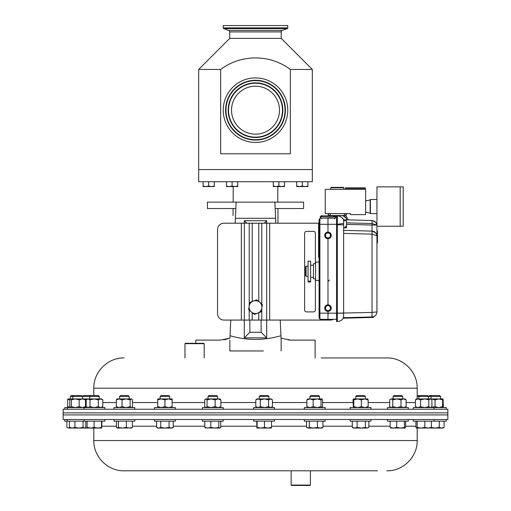 <?xml version="1.0" encoding="UTF-8"?>
<svg xmlns="http://www.w3.org/2000/svg" width="511" height="511" viewBox="0 0 511 511"><rect width="100%" height="100%" fill="white"/><g stroke="black" fill="none" stroke-linecap="round" stroke-linejoin="round"><path stroke-width="0.77" d="M63.134 414.919L447.866 414.919L447.866 412.862L63.134 412.862L447.866 412.862L447.866 409.234L63.134 409.234L63.134 414.919L447.866 414.919L447.866 419.505L63.134 419.505L63.134 414.919M377.533 470.803L310.401 470.803L310.401 485.067L291.161 485.067L291.161 470.803L124.052 470.803L377.533 470.803M93.813 395.527L93.813 388.181L417.187 388.181C417.602 372.021 403.109 357.528 386.948 357.943L321.221 357.943M235.903 207.242L235.846 208.539L207.409 208.539L207.409 202.126L274.867 202.126L275.097 207.255M315.134 357.943L315.134 340.115L290.759 340.115L281.063 338.18L280.948 335.714L281.146 340.115L280.239 320.071M229.854 340.115L229.854 350.961L263.414 350.961M225.038 339.579L229.937 338.18L220.241 340.115L195.866 340.115L195.866 343.296M275.154 208.539L303.591 208.539L303.591 202.126L274.867 202.126L275.825 223.198M235.846 208.539L235.405 218.159M275.601 218.286L235.399 218.286L235.175 223.198M230.761 320.071L230.052 335.714C246.915 340.652 263.88 340.652 280.948 335.714M235.399 218.286L236.133 202.126L274.822 202.126M244.303 223.198L244.303 220.682L266.697 220.682L266.697 223.198M266.697 320.071L266.697 337.848L244.303 337.848L244.303 320.071M223.709 339.821L224.987 339.585M229.854 350.961L247.586 350.961M288.076 339.936L290.759 340.115M229.937 338.18L230.052 335.714M281.146 340.115L281.146 350.961M266.697 220.682L264.181 223.198M266.697 337.848L261.14 332.291L261.14 320.071M244.303 337.848L249.86 332.291L261.14 332.291M249.86 320.071L249.86 332.291M244.303 220.682L246.819 223.198M220.65 69.445L198.677 69.445L198.677 169.556L312.323 169.556L312.323 69.445L290.35 69.445C269.872 54.102 241.147 54.083 220.65 69.445L220.65 153.792L290.35 153.792L290.35 69.445M287.763 27.881L223.237 27.881L223.237 25.55L287.763 25.55L287.763 27.881A0.767 0.767 0 0 1 287.259 28.61L282.296 30.411A1.59 1.59 0 0 0 281.248 31.906L281.248 38.376L229.752 38.376L198.677 69.445M281.248 38.376L312.323 69.445M281.248 31.906L229.752 31.906L229.752 38.376M229.752 31.906A1.59 1.59 0 0 0 228.704 30.411L223.741 28.61A0.767 0.767 0 0 1 223.237 27.881M198.69 169.556L198.69 181.737L312.31 181.737L312.31 169.556M336.557 319.273L324.696 319.394L331.256 319.413L327.979 319.496L327.979 313.16L337.369 313.16L337.369 321.489A7.071 7.071 0 0 0 343.335 318.212A7.071 7.071 0 0 1 337.369 321.489L337.369 321.489A7.071 7.071 27.7 0 0 343.335 318.212A7.071 7.071 0 0 1 337.369 321.489L336.557 321.489L336.557 215.968L337.369 215.968A7.071 7.071 0 0 1 343.628 219.756L343.59 219.685M336.557 215.533L336.557 215.968M343.628 316.699L343.628 314.674M346.458 227.363L345.04 227.363L345.04 226.743L346.458 226.743L346.458 227.836L343.628 227.836L343.628 219.947A7.071 7.001 -90 0 0 337.33 215.968L337.33 224.303L343.628 223.422L343.628 224.802L337.369 224.802L337.369 313.16L343.628 313.16L343.628 224.802M337.452 215.968L337.369 215.968A7.071 7.071 0 0 1 343.628 219.756L372.034 220.503L372.034 223.531L376.792 225.044L372.034 225.044L372.034 231.1L343.628 230.359M343.628 233.386L372.034 234.134L372.034 231.1A5.046 5.046 0 0 1 376.792 234.9L375.649 232.767L372.034 231.1M343.628 317.708L343.628 310.841M343.335 215.923L346.145 218.165M345.653 215.489L348.374 219.883L345.653 215.489M339.247 215.533L341.603 215.597C344.267 215.776 346.017 217.194 346.854 219.839M376.799 313.134A3.028 2.108 -165.6 0 1 376.792 313.166L376.952 311.914C376.639 314.948 374.997 316.628 372.034 316.961L372.034 312.419L376.952 311.914L376.952 226.239L376.952 230.863L377.457 230.863L377.457 233.386L376.952 233.386M375.215 315.728L374.224 316.398M373.758 316.609L372.276 316.948M376.792 235.648A3.028 2.108 -14.4 0 0 376.792 234.9L376.952 236.139L376.792 235.648L372.034 234.134L372.034 312.419L337.369 313.173M376.792 224.297L376.792 225.044A3.028 2.108 -14.4 0 0 376.792 224.297L375.649 222.164L372.034 220.503M376.952 301.324L376.792 301.809M376.952 225.549L376.926 225.038M376.799 224.329L375.215 221.736M374.224 221.065L373.758 220.854M377.457 233.386L377.457 234.9L376.952 234.9M376.952 236.925L377.457 236.925L377.457 242.981L376.952 242.981M377.457 234.9L377.457 236.925M334.686 218.14L319.899 218.223L319.899 319.234L327.979 319.496M320.403 218.21L321.285 218.178M325.635 233.105A3.283 3.283 0 0 0 324.696 235.405C324.9 233.425 325.992 232.333 327.979 232.128C329.959 232.333 331.051 233.425 331.256 235.405A3.283 3.283 0 0 0 331.026 234.198M331.013 234.172A3.283 3.283 0 0 0 330.298 233.086M330.278 233.067A3.283 3.283 0 0 0 328.036 232.128M327.915 232.128A3.283 3.283 0 0 0 326.765 232.358M326.74 232.371A3.283 3.283 0 0 0 325.654 233.086M325.635 305.814A3.283 3.283 0 0 0 324.696 308.114C324.9 306.127 325.992 305.035 327.979 304.831C329.959 305.035 331.051 306.127 331.256 308.114A3.283 3.283 0 0 0 331.026 306.907M331.013 306.875A3.283 3.283 0 0 0 330.298 305.789M330.278 305.77A3.283 3.283 0 0 0 328.036 304.831M327.915 304.831A3.283 3.283 0 0 0 325.654 305.789M330.457 235.405A2.485 2.485 0 0 0 327.979 232.927A2.485 2.485 0 0 0 325.494 235.405A2.485 2.485 0 0 0 327.979 237.89A2.485 2.485 0 0 0 330.457 235.405M330.457 308.114A2.485 2.485 0 0 0 327.979 305.629A2.485 2.485 0 0 0 325.494 308.114A2.485 2.485 0 0 0 327.979 310.592A2.485 2.485 0 0 0 330.457 308.114M319.899 318.212L319.088 318.212L319.088 313.16L327.979 313.16L327.979 311.397C325.992 311.186 324.9 310.094 324.696 308.114A3.283 3.283 0 0 0 324.926 309.321M327.979 304.831L327.979 238.688C325.992 238.484 324.9 237.391 324.696 235.405A3.283 3.283 0 0 0 324.926 236.619M327.979 232.128L327.979 217.967L335.548 218.165M324.945 236.67L324.945 236.67A3.283 3.283 0 0 0 326.765 238.458M330.317 237.711A3.283 3.283 0 0 0 331.256 235.405C331.051 237.391 329.959 238.484 327.979 238.688M330.317 310.413A3.283 3.283 0 0 0 331.256 308.114C331.051 310.094 329.959 311.186 327.979 311.397M326.772 238.465A3.283 3.283 0 0 0 327.915 238.688M328.036 238.688A3.283 3.283 0 0 0 329.186 238.458M329.212 238.445A3.283 3.283 0 0 0 330.298 237.73M324.939 309.353A3.283 3.283 0 0 0 325.654 310.433M325.673 310.452A3.283 3.283 0 0 0 326.765 311.161M326.772 311.167A3.283 3.283 0 0 0 327.915 311.391M328.036 311.391A3.283 3.283 0 0 0 329.186 311.161M329.212 311.154A3.283 3.283 0 0 0 330.298 310.433M319.088 223.198L223.952 223.198A6.413 6.413 0 0 0 217.539 229.611L217.539 313.658A6.413 6.413 0 0 0 223.952 320.071L330.393 320.071A6.413 6.413 0 0 0 333.332 319.356M315.389 263.619L315.389 233.291A1.923 1.923 0 0 0 313.467 231.368L306.543 231.368A1.923 1.923 0 0 0 304.62 233.291L304.62 309.979A1.923 1.923 0 0 0 306.543 311.902L313.467 311.902A1.923 1.923 0 0 0 315.389 309.979L315.389 278.897M279.479 110.561A23.979 23.979 0 0 0 255.89 86.199A23.979 23.979 0 0 0 231.521 109.788A23.979 23.979 0 0 0 255.11 134.157A23.979 23.979 0 0 0 279.479 110.561M285.413 110.657A29.919 29.919 0 0 0 255.985 80.265A29.919 29.919 0 0 0 225.587 109.693A29.919 29.919 0 0 0 255.015 140.091A29.919 29.919 0 0 0 285.413 110.657M228.532 109.744A26.968 26.968 0 0 0 255.066 137.146A26.968 26.968 0 0 0 282.468 110.612A26.968 26.968 0 0 0 255.934 83.21A26.968 26.968 0 0 0 228.532 109.744M223.237 109.654A32.263 32.263 0 0 0 254.976 142.441A32.263 32.263 0 0 0 287.763 110.695A32.263 32.263 0 0 0 256.024 77.915A32.263 32.263 0 0 0 223.237 109.654M325.252 189.383L365.64 189.383L365.64 214.626L350.495 214.626L350.495 213.617L325.252 213.617L325.252 189.383M376.952 186.86L376.952 226.239L400.177 226.239L400.177 186.86L403.205 186.86L403.205 226.239L400.177 226.239L400.177 186.86L376.952 186.86M233.061 215.591L233.061 208.539M319.088 313.16L319.088 219.251L319.899 219.251M310.605 261.166L310.605 281.957L308.044 281.957L308.044 261.166L310.605 261.166M310.605 281.171L308.044 281.171M207.983 396.485L217.603 396.485L216.645 395.527L208.942 395.527L207.983 396.485L207.983 398.925M220.778 421.173L220.778 427.407L219.8 428.052L218.817 427.407L214.824 428.052L210.832 427.407L207.824 428.052L204.809 427.407L205.792 428.052M204.809 421.173L204.809 427.407M210.832 421.173L210.832 427.407M218.817 421.173L218.817 427.407M220.209 427.931L219.8 428.052L220.209 427.931M205.377 427.931L219.8 428.052M309.934 396.485L319.554 396.485L318.602 395.527L310.892 395.527L309.934 396.485L309.934 398.925M306.574 421.173L306.574 427.407L307.935 428.052L313.384 428.052L309.296 427.407L307.935 428.052L307.117 427.809M309.296 421.173L309.296 427.407M317.465 427.407L313.384 428.052L320.193 428.052L317.465 427.407L317.465 421.173M322.92 427.407L320.193 428.052L321.956 428.052L322.92 427.407L322.92 421.173M119.593 396.485L129.213 396.485L128.255 395.527L120.545 395.527L119.593 396.485L119.593 398.925M132.387 421.173L132.387 427.407L129.372 428.052L126.364 427.407L122.372 428.052L118.38 427.407L117.191 428.052L116.419 427.407L116.419 421.173M131.404 428.052L132.387 427.407M118.38 421.173L118.38 427.407M126.364 421.173L126.364 427.407M117.396 428.052L131.819 427.931M393.08 396.485L402.694 396.485L401.742 395.527L394.032 395.527L393.08 396.485L393.08 398.925M390.161 421.173L390.161 427.407L390.755 428.052M396.702 421.173L396.702 427.407L393.432 428.052L390.161 427.407M404.431 421.173L404.431 427.407L400.567 428.052L396.702 427.407M405.613 421.173L405.613 427.407L405.019 428.052L404.431 427.407M390.608 428.007L405.019 428.052M419.812 395.527L418.86 396.485L428.474 396.485L427.522 395.527L417.187 395.527M415.941 421.173L415.941 427.407L416.535 428.052L417.123 427.407L417.123 421.173M424.852 421.173L424.852 427.407L420.987 428.052L417.123 427.407M431.393 421.173L431.393 427.407L428.122 428.052L424.852 427.407M430.799 428.052L431.393 427.407M416.535 428.052L430.945 428.007M90.639 395.527L89.687 396.485L99.306 396.485L98.348 395.527L83.478 395.527L82.526 396.485L82.526 398.925M89.687 398.925L89.687 396.485L82.526 396.485M87.164 427.764L84.941 428.046M85.803 421.173L85.803 427.407L84.443 428.052L91.788 428.052M431.967 395.527L431.016 396.485L440.629 396.485L439.677 395.527L429.515 395.527L428.557 396.485L428.557 398.925M431.009 398.925L431.016 396.485L428.557 396.485M73.776 395.527L72.824 396.485L82.443 396.485L81.485 395.527L71.323 395.527L70.371 396.485L70.371 398.925M83.082 421.173L83.082 427.407L78.994 428.052L74.913 427.407L72.185 428.052L69.458 427.407L70.422 428.052L84.443 428.052L83.082 427.407M69.458 421.173L69.458 427.407M74.913 421.173L74.913 427.407M355.765 396.485L365.384 396.485L364.426 395.527L356.716 395.527L355.765 396.485L355.765 398.925M352.29 427.407L353.363 428.052L354.704 428.052L352.29 427.407L352.29 421.173M357.112 427.407L354.704 428.052L361.258 428.052L357.112 427.407L357.112 421.173M365.397 427.407L361.258 428.052L367.128 428.052L365.397 427.407L365.397 421.173M368.859 427.407L367.128 428.052L368.859 427.407L368.859 421.173M101.893 421.173L101.695 428.052L101.497 427.407L97.799 428.052L94.101 427.407L90.6 428.052L87.1 427.407L87.279 428.046M101.497 421.173L101.497 427.407M87.1 421.173L87.1 427.407M94.101 421.173L94.101 427.407M90.6 428.052L101.695 428.052M418.86 398.925L418.86 396.485L417.187 396.485M66.896 421.173L66.896 427.407L68.621 428.052L72.185 428.052M70.352 427.407L68.621 428.052L66.896 427.407M72.824 398.925L72.824 396.485L70.371 396.485M78.994 428.052L81.051 428.052M439.281 421.173L439.281 427.407L435.136 428.052L430.997 427.407M444.104 421.173L444.104 427.407L441.696 428.052L439.281 427.407M430.875 428.052L443.031 428.052L444.104 427.407M267.968 395.527L260.265 395.527L259.307 396.485L259.307 398.925M256.72 421.173L256.905 428.046L260.814 428.052L257.116 427.407L256.905 428.046M257.116 421.173L257.116 427.407M264.513 427.407L260.814 428.052L268.013 428.052L264.513 427.407L264.513 421.173M271.513 421.173L271.513 427.407L268.013 428.052L271.335 428.046M271.315 428.052L271.513 427.407M267.975 395.527L268.927 396.485L259.313 396.485M340.633 187.365L332.112 187.365L343.424 187.365L343.833 187.767L330.7 187.767L331.109 187.365L333.9 187.365M333.753 215.533L336.557 215.636M160.122 396.485L169.735 396.485L168.783 395.527L161.074 395.527L160.122 396.485L160.122 398.925M173.248 421.173L173.248 427.407L171.172 428.052L169.09 427.407L164.932 428.052L160.767 427.407L158.685 428.052L156.609 427.407L156.609 421.173M160.767 421.173L160.767 427.407M169.09 421.173L169.09 427.407M156.609 427.407L157.72 428.052L172.137 428.052L173.248 427.407M310.401 485.067L310.011 485.45L291.545 485.45L291.161 485.067M184.969 343.679L185.352 343.296L203.819 343.296L204.202 343.679L184.969 343.679L184.969 357.943M204.189 343.679L204.189 357.943M308.044 266.205L306.063 266.205L306.063 276.304L308.044 276.304M306.063 266.205L305.559 266.71L305.559 275.799L306.063 276.304M262.411 304.447L256.656 299.791L249.745 302.448L248.589 309.762L254.344 314.418L257.8 313.09L261.255 311.761L262.411 304.447M249.164 306.108A6.413 6.413 0 0 1 259.531 302.122A6.413 6.413 0 0 1 257.8 313.09A6.413 6.413 0 0 1 249.164 306.108M232.096 186.055L229.286 186.56L226.482 186.055L226.482 186.56L234.907 186.56L232.096 186.055L232.096 181.737M226.482 181.737L226.482 186.055M237.711 186.055L234.907 186.56L237.711 186.56L237.711 181.737M208.692 186.055L205.882 186.56L203.078 186.055L203.078 186.56L211.503 186.56L208.692 186.055L208.692 181.737M203.078 181.737L203.078 186.055M214.307 186.055L211.503 186.56L214.307 186.56L214.307 181.737M302.308 186.055L299.497 186.56L296.693 186.055L296.693 186.56L305.118 186.56L302.308 186.055L302.308 181.737M296.693 181.737L296.693 186.055M307.922 186.055L305.118 186.56L307.922 186.56L307.922 181.737M278.904 186.055L276.093 186.56L273.289 186.055L273.289 186.56L281.714 186.56L278.904 186.055L278.904 181.737M273.289 181.737L273.289 186.055M284.518 186.055L281.714 186.56L284.518 186.56L284.518 181.737M343.085 317.714L373.369 316.922L373.381 317.427L343.098 318.219M367.811 398.957L353.363 398.925M367.748 407.567L368.144 406.609L364.752 407.567L361.366 406.609L361.366 399.889L357.579 398.925L353.791 399.889L353.401 398.925L353.005 399.889L353.363 407.567M361.366 406.609L357.579 407.567L353.791 406.609L353.791 399.889M353.791 406.609L353.401 407.567M367.748 398.925L368.144 399.889L364.752 398.925L361.366 399.889M368.144 406.609L368.144 399.889M131.608 407.567L132.49 406.609L132.49 399.889L131.608 398.925L117.191 398.925L116.316 399.889L116.316 406.609L117.191 407.567M131.915 399.187L131.314 398.925L130.145 399.889L126.102 398.925L122.059 399.889L119.184 398.925L116.316 399.889M131.915 407.305L131.314 407.567L130.145 406.609L130.145 399.889M130.145 406.609L126.102 407.567L122.059 406.609L122.059 399.889M122.059 406.609L119.184 407.567L116.316 406.609M405.095 407.567L406.124 406.609L406.124 399.889L405.095 398.925L391.196 398.925L390.123 399.404L389.65 399.889L389.65 406.609L391.196 407.567L392.742 406.609L392.742 399.889L391.196 398.925L390.123 399.404M406.124 406.609L403.549 407.567L400.982 406.609L400.982 399.889L396.862 398.925L392.742 399.889M400.982 406.609L396.862 407.567L392.742 406.609M406.124 399.889L403.549 398.925L400.982 399.889M321.956 407.567L322.607 406.609L322.607 399.889L321.956 398.925L307.405 399.04M321.821 407.567L321.036 406.609L317.101 407.567L313.173 406.609L313.173 399.889L310.024 398.925L306.881 399.889L307.667 398.925M313.173 406.609L310.024 407.567L306.881 406.609L306.881 399.889M306.881 406.609L307.667 407.567M321.821 398.925L321.036 399.889L317.101 398.925L313.173 399.889M321.036 406.609L321.036 399.889M101.702 407.567L102.807 406.609L102.807 399.889L101.702 398.925L67.937 398.957M84.711 398.925L85.497 399.889L85.497 406.609L82.354 407.567L79.205 406.609L75.277 407.567L71.342 406.609L70.556 407.567L69.764 406.609L69.764 399.889L70.422 398.925M85.497 406.609L84.711 407.567M85.497 399.889L82.354 398.925L79.205 399.889L75.277 398.925L71.342 399.889L70.556 398.925M79.205 406.609L79.205 399.889M71.342 406.609L71.342 399.889M271.328 407.567L272.433 406.609L272.433 399.889L271.328 398.925L256.912 398.925L255.807 399.889L258.055 398.925L260.303 399.889L260.303 406.609L258.055 407.567L255.807 406.609L255.807 399.889M255.807 406.609L256.912 407.567M272.433 399.889L270.523 398.925L268.62 399.889L264.462 398.925L260.303 399.889M272.433 406.609L270.523 407.567L268.62 406.609L268.62 399.889M268.62 406.609L264.462 407.567L260.303 406.609M102.807 406.609L100.558 407.567L98.31 406.609L94.152 407.567L89.993 406.609L88.09 407.567L86.18 406.609L86.18 399.889L88.09 398.925L89.993 399.889L94.152 398.925L98.31 399.889L100.558 398.925L102.807 399.889M98.31 406.609L98.31 399.889M89.993 406.609L89.993 399.889M87.285 398.925L86.18 399.889M87.285 407.567L86.18 406.609M87.189 399.008L85.292 399.474M87.189 407.484L85.292 407.018M430.875 407.567L431.904 406.609L431.904 399.889L430.875 398.925L417.998 398.925L415.43 399.889L415.43 406.609L417.998 407.567L420.572 406.609L420.572 399.889L417.998 398.925L416.459 398.925L415.43 399.889M431.431 407.088L430.358 407.567L428.812 406.609L428.812 399.889L424.692 398.925L420.572 399.889M428.812 406.609L424.692 407.567L420.572 406.609M416.459 407.567L415.43 406.609M431.431 399.404L430.358 398.925L428.812 399.889M219.998 407.567L220.88 406.609L220.88 399.889L219.998 398.925L205.588 398.925L204.707 399.889L204.707 406.609L205.882 407.567L207.051 406.609L207.051 399.889L205.882 398.925L205.281 399.187M220.88 399.889L218.012 398.925L215.137 399.889L211.094 398.925L207.051 399.889M220.88 406.609L218.012 407.567L215.137 406.609L215.137 399.889M215.137 406.609L211.094 407.567L207.051 406.609M70.997 398.925L67.605 399.889L68.001 398.925M70.997 407.567L67.605 406.609L67.605 399.889M67.605 406.609L68.001 407.567M443.031 407.567L443.395 406.609L443.031 398.925L430.926 398.97M442.999 407.567L442.603 406.609L442.603 399.889L438.815 398.925L435.033 399.889L431.642 398.925M442.603 406.609L438.815 407.567L435.033 406.609L435.033 399.889M435.033 406.609L430.926 407.523M443.031 398.925L442.603 399.889M320.148 216.83L335.804 216.83L334.794 215.821L321.157 215.821L320.148 216.83L321.413 218.746M172.137 407.567L172.137 398.925L157.72 398.925L157.72 407.567M172.137 399.889L168.534 398.925L164.932 399.889L161.323 398.925L157.72 399.889M172.137 406.609L168.534 407.567L164.932 406.609L164.932 399.889M164.932 406.609L161.323 407.567L157.72 406.609M319.088 262.041L315.555 262.169L315.555 280.341L319.088 280.469M315.555 278.904L313.486 278.827L313.486 263.682L315.555 263.612M319.088 257.193L318.583 257.193L318.583 223.869L319.088 223.869M376.952 213.617L370.386 213.617L370.386 199.482L376.952 199.482M370.06 213.113L365.64 212.257M370.06 200.005L365.64 200.842L370.149 199.986L370.149 213.113L365.64 212.237M365.442 188.374L345.244 188.374L345.244 187.869L365.442 187.869L365.442 188.374M346.458 226.743L346.458 220.765L343.628 220.765L343.628 221.959M345.04 227.363L345.04 226.743M370.986 409.234L370.986 407.567L350.156 407.567L350.156 409.234M325.162 409.234L325.162 407.567L304.332 407.567L304.332 409.234M253.705 409.234L253.705 407.567L274.535 407.567L274.535 409.234M223.205 409.234L223.205 407.567L202.382 407.567L202.382 409.234M134.815 409.234L134.815 407.567L113.991 407.567L113.991 409.234M446.237 409.234L446.237 407.567L434.829 407.567M175.343 409.234L175.343 407.567L154.514 407.567L154.514 409.234M408.302 409.234L408.302 407.567L387.472 407.567L387.472 409.234M434.082 409.234L434.082 407.567L413.252 407.567L413.252 409.234M104.908 409.234L104.908 407.567L64.763 407.567L64.763 409.234M446.237 419.505L446.237 421.173L413.252 421.173L413.252 419.505M370.986 419.505L370.986 421.173L350.156 421.173L350.156 419.505M408.302 419.505L408.302 421.173L387.472 421.173L387.472 419.505M274.535 419.505L274.535 421.173L253.705 421.173L253.705 419.505M175.343 419.505L175.343 421.173L154.514 421.173L154.514 419.505M104.908 419.505L104.908 421.173L64.763 421.173L64.763 419.505M325.162 419.505L325.162 421.173L304.332 421.173L304.332 419.505M223.205 419.505L223.205 421.173L202.382 421.173L202.382 419.505M134.815 419.505L134.815 421.173L113.991 421.173L113.991 419.505M345.787 213.617A1.009 1.009 -90 0 1 345.347 215.533A1.009 1.009 -90 0 1 344.899 213.617M328.745 213.617A1.009 1.009 90 0 0 329.186 215.533A1.009 1.009 90 0 0 329.627 213.617M101.893 426.2L116.419 426.2M132.387 426.2L156.609 426.2M173.248 426.2L204.809 426.2M220.778 426.2L256.72 426.2M271.513 426.2L306.574 426.2M322.92 426.2L352.29 426.2M368.859 426.2L390.161 426.2M124.052 470.803C107.891 471.219 93.398 456.725 93.813 440.565L417.187 440.565L417.187 428.052M405.613 426.2L415.941 426.2M415.43 402.54L406.124 402.54M389.65 402.54L368.144 402.54M353.005 402.54L322.607 402.54M306.881 402.54L272.433 402.54M255.807 402.54L220.88 402.54M204.707 402.54L172.137 402.54M157.72 402.54L132.49 402.54M116.316 402.54L102.807 402.54M282.296 30.411L228.704 30.411M287.259 28.61L223.741 28.61M319.088 224.303L337.33 224.303L337.369 224.802M337.369 321.489A7.071 7.071 0 0 0 343.335 318.212M346.458 224.374L372.034 225.044L372.034 223.531L346.458 222.86M328.784 313.441L327.979 313.441M241.339 223.198L241.339 320.071M244.341 223.198L244.341 320.071M249.215 223.198L249.215 305.795M249.215 310.266L249.215 320.071M252.217 223.198L252.217 301.496M252.217 312.7L252.217 320.071M258.783 223.198L258.783 301.509M258.783 312.713L258.783 320.071M261.785 223.198L261.785 303.943M261.785 308.414L261.785 320.071M266.659 223.198L266.659 320.071M269.661 223.198L269.661 320.071M285.049 110.657A29.555 29.555 0 0 0 255.979 80.629A29.555 29.555 0 0 0 225.951 109.699A29.555 29.555 0 0 0 255.021 139.727A29.555 29.555 0 0 0 285.049 110.657M228.168 109.737A27.332 27.332 0 0 0 255.059 137.51A27.332 27.332 0 0 0 282.832 110.619A27.332 27.332 0 0 0 255.941 82.846A27.332 27.332 0 0 0 228.168 109.737M318.583 225.888L319.088 225.888M318.583 255.168L319.088 255.168M417.187 440.565C417.602 456.725 403.109 471.219 386.948 470.803M93.813 440.565L93.813 428.052M93.813 388.181C93.398 372.021 107.891 357.528 124.052 357.943M417.187 388.181L417.187 398.925M233.188 202.126L233.188 186.56M277.812 202.126L277.812 186.56M376.645 234.421L375.649 232.767M376.645 223.818L375.649 222.164M376.786 313.186L376.952 311.914M329.448 279.996L327.979 281.51M277.939 223.198L277.939 208.539M310.605 281.957L308.044 281.957M217.603 396.485L217.603 398.925M319.554 396.485L319.554 398.925M129.213 396.485L129.213 398.925M402.694 396.485L402.694 398.925M428.474 396.485L428.474 398.925M82.443 396.485L82.443 398.925M84.839 428.052L85.26 427.809M365.384 396.485L365.384 398.925M99.306 396.485L99.306 398.925M440.629 396.485L440.629 398.925M268.927 396.485L268.927 398.925M343.424 187.365L343.833 187.767L343.833 189.383M331.109 187.365L330.7 187.767L330.7 189.383M169.735 396.485L169.735 398.925M313.486 265.196L310.605 265.196M313.486 277.313L310.605 277.313M390.679 407.567L390.123 407.088M322.058 216.37L321.157 215.821M334.539 218.746L335.804 216.83M333.683 215.821L334.794 215.821L333.894 216.37M370.386 212.225L370.149 213.113M370.386 200.868L370.149 199.986M434.082 421.173L434.082 419.505M67.216 409.234L67.216 407.567M84.079 409.234L84.079 407.567M84.079 421.173L84.079 419.505M67.216 421.173L67.216 419.505M346.349 214.428L346.017 213.617M328.509 213.617L328.177 214.428M329.039 215.527L328.177 214.524L329.186 213.515M329.186 215.533L345.347 215.533L346.356 214.524L345.347 213.515M331.115 215.533L332.648 215.533M346.356 214.486L345.347 213.477M328.177 214.486L329.186 213.477"/></g></svg>
